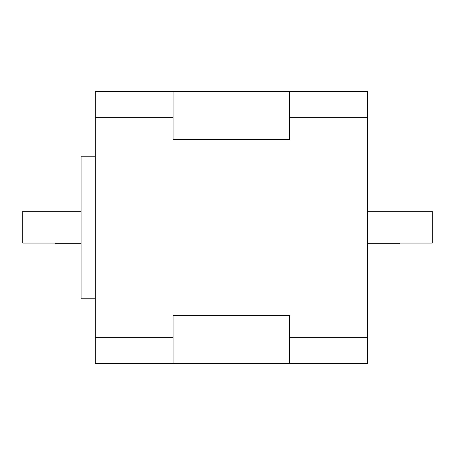 <?xml version="1.0" encoding="UTF-8"?>
<svg xmlns="http://www.w3.org/2000/svg" width="455" height="455" viewBox="0 0 455 455"><rect width="100%" height="100%" fill="white"/><g stroke="black" fill="none" stroke-linecap="round" stroke-linejoin="round"><path stroke-width="0.68" d="M81.064 243.698L55.146 243.698L55.146 243.05L22.75 243.05L22.75 211.302L81.064 211.302M95.317 298.776L81.064 298.776L81.064 156.224L95.317 156.224M367.458 211.302L432.25 211.302L432.25 243.05L399.854 243.05L399.854 243.698L367.458 243.698M367.458 337.65L289.704 337.65L289.704 363.568L367.458 363.568L367.458 91.432L173.071 91.432L173.071 117.35L95.317 117.35L95.317 91.432L173.071 91.432M289.704 363.568L95.317 363.568L95.317 117.35M289.704 91.432L289.704 139.611L173.071 139.611L173.071 117.35M95.317 337.65L173.071 337.65L173.071 315.389L289.704 315.389L289.704 337.65M289.704 117.35L367.458 117.35M173.071 337.65L173.071 363.568"/></g></svg>
